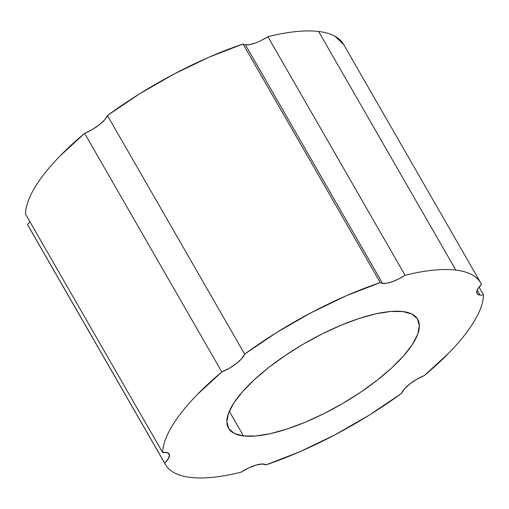 <?xml version="1.0" encoding="UTF-8"?>
<svg xmlns="http://www.w3.org/2000/svg" width="509" height="509" viewBox="0 0 509 509"><rect width="100%" height="100%" fill="white"/><g stroke="black" fill="none" stroke-linecap="round" stroke-linejoin="round"><path stroke-width="0.76" d="M255.391 42.979L249.766 44.557L245.389 44.811A21.83 7.107 150.1 0 0 267.893 36.68L405.094 275.286A21.83 7.107 -29.9 0 1 382.59 283.418L245.389 44.811A21.83 7.107 -29.9 0 1 243.047 43.99A181.936 59.235 150.1 0 0 107.444 115.511L244.644 354.118A181.936 59.235 -29.9 0 1 380.248 282.597L243.047 43.99L209.142 57.135L174.135 73.996L139.689 93.771L107.444 115.511L104.644 119.876L99.306 124.82L92.263 129.553L84.621 133.339A181.936 59.235 150.1 0 0 25.45 213.971L162.651 452.571A181.936 59.235 -29.9 0 1 221.822 371.945L84.621 133.339L60.024 155.996C52.739 163.472 46.542 170.693 41.426 177.66C36.317 184.627 32.411 191.174 29.719 197.295C27.022 203.422 25.596 208.976 25.45 213.971L162.651 452.571L167.41 452.711L169.472 454.766L168.511 458.418L164.674 463.088L27.473 224.482A181.936 59.235 150.1 0 0 28.18 225.824L165.38 464.431A181.936 59.235 -29.9 0 1 164.674 463.088C166.545 467.014 169.643 470.189 173.983 472.6C178.322 475.018 183.787 476.615 190.391 477.404C196.996 478.193 204.573 478.142 213.131 477.264C221.682 476.386 231.01 474.693 241.107 472.193A181.936 59.235 -29.9 0 1 165.38 464.431M480.006 295.023L477.175 290.085L480.006 295.023L477.359 293.928L476.717 291.606L478.161 288.31L481.527 284.391C479.663 280.459 476.558 277.29 472.225 274.873C467.886 272.461 462.414 270.858 455.809 270.075L318.609 31.469A181.936 59.235 150.1 0 0 267.893 36.68L405.094 275.286A181.936 59.235 -29.9 0 1 455.809 270.075A181.936 59.235 -29.9 0 1 480.82 283.042A181.936 59.235 -29.9 0 1 481.527 284.391A21.83 7.107 -29.9 0 0 477.009 293.464A21.83 7.107 -29.9 0 0 480.006 295.023A21.83 7.107 -29.9 0 0 483.55 294.902A181.936 59.235 -29.9 0 1 424.379 375.527L448.976 352.871C456.261 345.395 462.458 338.18 467.574 331.213C472.683 324.246 476.589 317.699 479.281 311.578C481.978 305.451 483.404 299.896 483.55 294.902A21.83 7.107 -29.9 0 1 480.006 295.023M479.052 287.089L483.55 294.902L479.052 287.089M243.474 435.939A109.161 35.541 -29.9 0 1 228.471 428.152A109.161 35.541 -29.9 0 1 286.408 354.709A109.161 35.541 -29.9 0 1 402.727 311.54L411.756 313.989L417.38 318.742L419.378 325.601L417.673 334.318L412.341 344.542L403.573 355.893L391.714 367.924L377.22 380.185L360.646 392.197L342.633 403.497L323.864 413.652L305.069 422.279L286.961 429.036L270.247 433.668L255.563 436.003L243.474 435.939L234.445 433.483L228.827 428.737L226.829 421.872L228.528 413.162L233.866 402.931L242.628 391.586L254.487 379.549L268.981 367.288L285.555 355.282L303.574 343.976L322.337 333.821L341.138 325.2L359.239 318.437L375.954 313.805L390.638 311.476L402.727 311.54A109.161 35.541 -29.9 0 1 417.736 319.321A109.161 35.541 -29.9 0 1 359.793 392.77A109.161 35.541 -29.9 0 1 243.474 435.939L229.292 411.266L243.474 435.939M480.82 283.042L343.62 44.442A181.936 59.235 150.1 0 0 318.609 31.469L455.809 270.075C449.205 269.286 441.627 269.331 433.076 270.209C424.519 271.087 415.191 272.779 405.094 275.286L398.865 278.862L392.598 281.585L386.967 283.163L382.59 283.418A21.83 7.107 -29.9 0 1 380.248 282.597L346.349 295.742L311.343 312.602L276.89 332.371L244.644 354.118L241.851 358.482L236.507 363.42L229.464 368.16L221.822 371.945L197.231 394.602C189.94 402.078 183.743 409.3 178.634 416.267C173.518 423.233 169.618 429.774 166.92 435.901C164.229 442.022 162.804 447.583 162.651 452.571A21.83 7.107 -29.9 0 1 169.198 454.009A21.83 7.107 -29.9 0 1 164.674 463.088L27.473 224.482A21.83 7.107 150.1 0 0 29.948 221.784M241.107 472.193L248.666 467.962L256.065 465.08L262.148 463.998L265.952 464.876L299.858 451.738L334.865 434.877L369.311 415.102L401.556 393.355L404.356 388.991L409.694 384.053L416.737 379.32L424.379 375.527A21.83 7.107 -29.9 0 0 401.556 393.355A181.936 59.235 -29.9 0 1 265.952 464.876A21.83 7.107 -29.9 0 0 241.107 472.193M343.683 44.557L335.017 36.273C330.678 33.855 325.213 32.252 318.609 31.469C312.004 30.68 304.427 30.725 295.869 31.609C287.318 32.487 277.99 34.173 267.893 36.68L261.658 40.256M245.389 44.811L382.59 283.418A21.83 7.107 -29.9 0 1 380.248 282.597L243.047 43.99A21.83 7.107 150.1 0 0 245.389 44.811M84.621 133.339A21.83 7.107 150.1 0 0 107.444 115.511L244.644 354.118A21.83 7.107 -29.9 0 1 221.822 371.945L84.621 133.339"/></g></svg>
